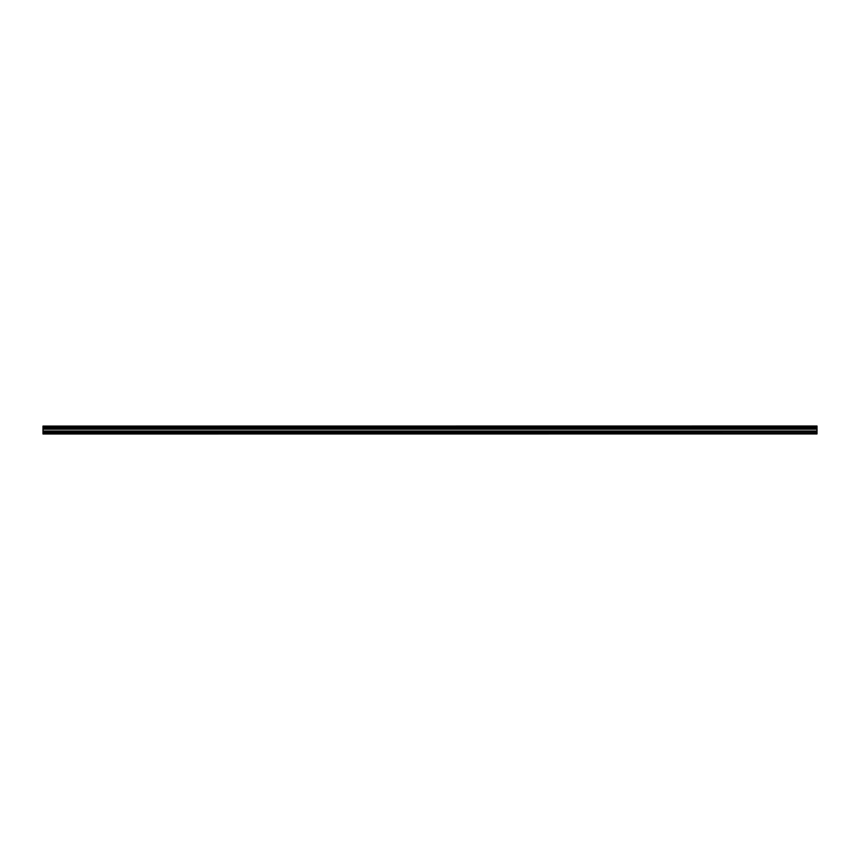 <?xml version="1.0" encoding="UTF-8"?>
<svg xmlns="http://www.w3.org/2000/svg" width="860" height="860" viewBox="0 0 860 860"><rect width="100%" height="100%" fill="white"/><g stroke="black" fill="none" stroke-linecap="round" stroke-linejoin="round"><path stroke-width="1.29" d="M43 433.988L817 433.935L43 433.988M43 427.968L43 427.054L817 427.054L817 427.968L43 427.968L43 433.623L817 433.623L43 433.558M43 426.087L817 426.012L43 426.087L43 427.054M43 429L817 429L817 432.279L43 432.279M43 432.408L817 432.279M817 432.408L817 433.558M43 426.194L817 426.087M817 426.194L817 426.947L43 426.947M43 428.076L817 427.968M817 428.076L817 428.882L43 428.882M43 427.656L817 427.656M817 427.366L43 427.366M43 431.161L817 431.161M817 431.032L43 431.032M43 429.204L817 429.204M43 429.075L817 429.075"/></g></svg>
